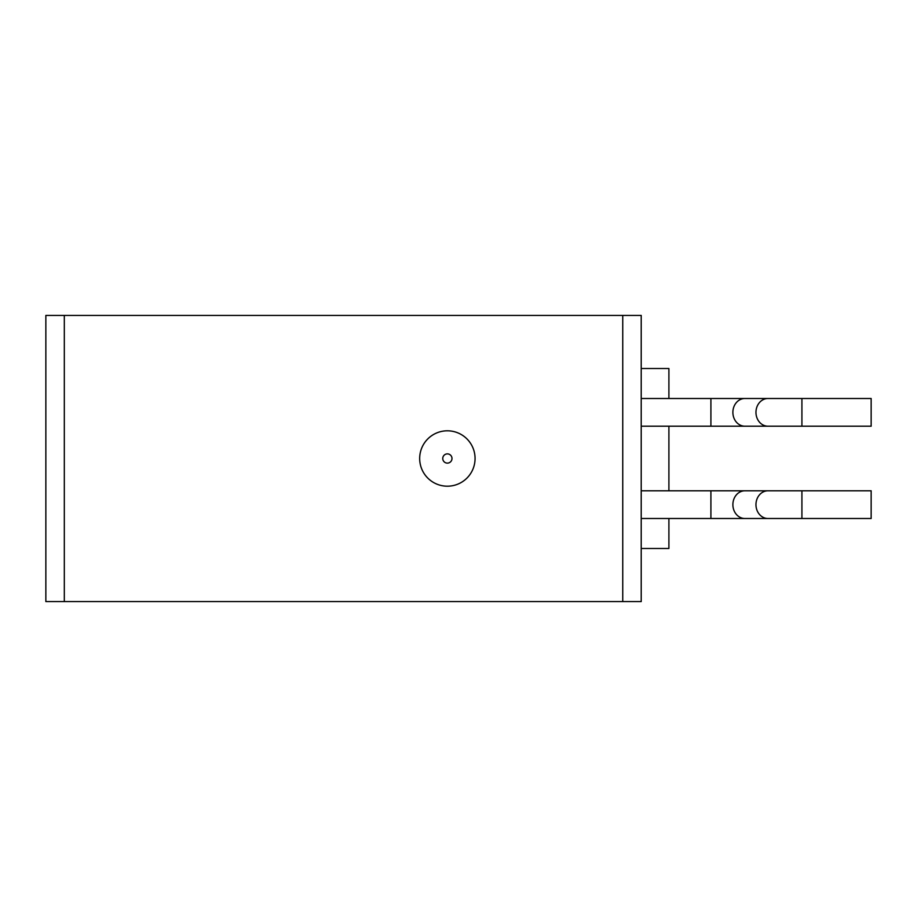 <?xml version="1.0" encoding="UTF-8"?>
<svg xmlns="http://www.w3.org/2000/svg" width="917" height="917" viewBox="0 0 917 917"><rect width="100%" height="100%" fill="white"/><g stroke="black" fill="none" stroke-linecap="round" stroke-linejoin="round"><path stroke-width="1.38" d="M801.917 426.199L801.917 398.505L871.15 398.505L871.15 426.199L641.671 426.199M801.917 398.505L641.671 398.505M801.917 518.495L801.917 490.801L871.15 490.801L871.15 518.495L641.671 518.495M801.917 490.801L641.671 490.801M447.37 486.193A27.693 27.693 0 0 0 475.063 458.5A27.693 27.693 0 0 0 447.37 430.807A27.693 27.693 0 0 0 419.677 458.5A27.693 27.693 0 0 0 447.37 486.193M641.671 368.508L668.906 368.508L668.906 398.505M668.906 426.199L668.906 490.801M668.906 518.495L668.906 548.492L641.671 548.492M64.316 601.575L641.212 601.575L641.212 315.425L45.85 315.425L45.85 601.575L64.316 601.575L64.316 315.425M641.212 343.118L641.212 573.882M767.953 398.505A13.847 11.99 90 0 0 755.963 412.352A13.847 11.99 90 0 0 767.953 426.199M744.868 398.505A13.847 11.99 90 0 0 732.878 412.352A13.847 11.99 90 0 0 744.868 426.199M710.904 398.505L710.904 426.199M767.953 490.801A13.847 11.99 90 0 0 755.963 504.648A13.847 11.99 90 0 0 767.953 518.495M744.868 490.801A13.847 11.99 90 0 0 732.878 504.648A13.847 11.99 90 0 0 744.868 518.495M710.904 490.801L710.904 518.495M447.37 453.881A4.619 4.619 0 0 1 451.989 458.5A4.619 4.619 0 0 1 447.37 463.119A4.619 4.619 0 0 1 442.762 458.5A4.619 4.619 0 0 1 447.37 453.881M622.746 601.575L622.746 315.425"/></g></svg>
